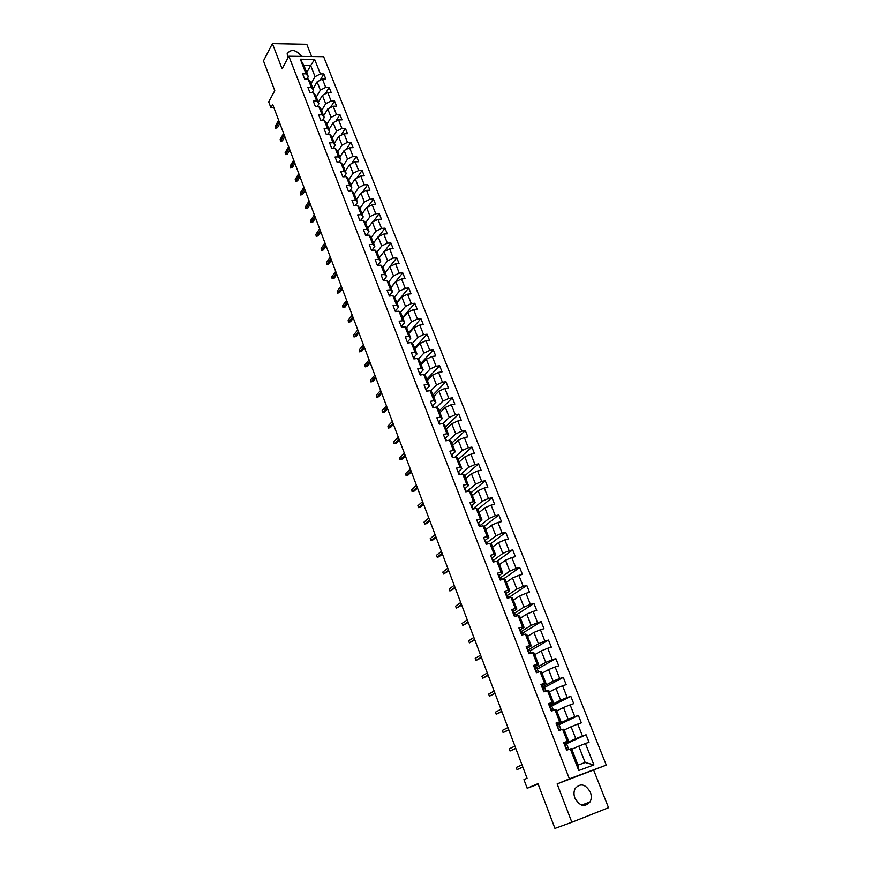 <?xml version="1.0" encoding="UTF-8"?>
<svg xmlns="http://www.w3.org/2000/svg" width="872" height="872" viewBox="0 0 872 872"><rect width="100%" height="100%" fill="white"/><g stroke="black" fill="none" stroke-linecap="round" stroke-linejoin="round"><path stroke-width="1.31" d="M301.756 56.408C295.902 49.573 291.03 48.701 287.15 53.759L288 57.857M574.899 798.109C579.727 806.262 584.774 807.537 590.039 801.935C591.565 799.024 591.663 795.776 590.355 792.179C585.483 784.026 580.425 782.794 575.171 788.506C573.722 791.362 573.623 794.566 574.899 798.109M311.631 56.538L306.781 44.265L272.391 43.6L263.475 60.877L274.778 90.655L268.696 101.882L270.92 107.768L273.917 107.736M606.28 765.115L323.654 56.702L288.872 56.233L569.383 778.849L606.28 765.115L557.121 783.939L571.858 822.252L608.525 807.723L593.734 770.303M571.858 822.252L554.941 828.4L537.959 783.666L527.168 788.244L538.155 784.201M306.693 72.583L310.672 65.531L303.914 65.465L308.285 76.627L306.072 73.837L302.606 73.815L304.633 79.025L308.099 79.036L311.369 87.385L307.903 87.396L309.952 92.639L313.419 92.628L316.721 101.054L313.244 101.076L315.304 106.373L318.792 106.34L322.117 114.832L318.629 114.886L320.711 120.227L324.199 120.162L327.556 128.729L324.068 128.805L326.161 134.19L329.66 134.103L333.039 142.746L329.54 142.845L331.665 148.273L335.164 148.164L338.576 156.884L335.066 157.004L337.213 162.486L340.712 162.356L344.157 171.141L340.647 171.283L342.805 176.809L346.315 176.656L349.781 185.518L346.271 185.692L348.44 191.262L351.961 191.088L355.46 200.026L351.939 200.222L354.13 205.847L357.662 205.639L361.182 214.654L357.662 214.883L359.874 220.551L363.406 220.322L366.959 229.423L363.439 229.663L365.662 235.386L369.205 235.135L372.791 244.313L369.259 244.585L371.505 250.351L375.047 250.068L378.666 259.333L375.134 259.627L377.402 265.448L380.944 265.143L384.607 274.484L381.053 274.811L383.353 280.686L386.896 280.348L390.591 289.777L387.037 290.125L389.348 296.055L392.901 295.695L396.629 305.2L393.065 305.582L395.398 311.566L398.962 311.173L402.722 320.765L399.158 321.179L401.512 327.207L405.077 326.793L408.859 336.472L405.295 336.908L407.671 343.001L411.246 342.543L415.072 352.321L411.497 352.789L413.895 358.937L417.47 358.447L421.329 368.311L417.743 368.812L420.173 375.015L423.748 374.502L427.64 384.443L424.065 384.977L426.506 391.245L430.092 390.689L434.016 400.738L430.43 401.305L432.894 407.616L436.49 407.039L440.447 417.176L436.861 417.764L439.346 424.141L442.943 423.53L446.944 433.766L443.347 434.387L445.854 440.829L449.462 440.186L453.495 450.508L449.898 451.173L452.426 457.669L456.034 456.983L460.111 467.403L456.503 468.101L459.064 474.662L462.672 473.943L466.793 484.461L463.174 485.203L465.757 491.819L469.376 491.067L473.529 501.683L469.91 502.457L472.526 509.139L476.145 508.354L480.341 519.069L476.712 519.875L479.349 526.623L482.968 525.805L487.208 536.618L483.579 537.468L486.238 544.27L489.868 543.42L494.141 554.341L490.511 555.224L493.192 562.091L496.822 561.197L501.138 572.228L497.509 573.144L500.212 580.087L503.853 579.161L508.213 590.289L504.572 591.249L507.308 598.257L510.948 597.287L515.352 608.536L511.711 609.528L514.469 616.602L518.121 615.599L522.557 626.946L518.916 627.982L521.707 635.132L525.347 634.086L529.838 645.553L526.187 646.621L529.01 653.837L532.661 652.747L537.196 664.333L533.533 665.445L536.378 672.737L540.041 671.604L544.619 683.299L540.956 684.455L543.834 691.823L547.496 690.646L552.118 702.451L548.455 703.66L551.355 711.094L555.017 709.873L559.682 721.809L556.02 723.052L558.952 730.562L562.625 729.297L567.334 741.353L563.672 742.639L566.626 750.225L570.299 748.917L578.757 770.521L593.908 764.918L585.167 762.499L578.736 746.159L571.792 749.277M306.072 73.837L300.339 59.198L314.628 59.372L320.384 73.913L323.795 73.935L320.133 80.257M593.908 764.918L585.439 743.522L589.036 742.236L586.071 734.758L582.474 736.023L577.744 724.087L581.341 722.844L578.398 715.443L574.812 716.664L570.125 704.849L573.722 703.649L570.811 696.314L567.214 697.491L562.582 685.795L566.179 684.64L563.29 677.381L559.704 678.514L555.115 666.927L558.701 665.816L555.856 658.633L552.27 659.723L547.725 648.245L551.311 647.177L548.477 640.059L544.902 641.116L540.4 629.748L543.986 628.723L541.185 621.671L537.61 622.684L533.152 611.425L536.727 610.444L533.958 603.457L530.383 604.427L525.969 593.287L529.544 592.339L526.797 585.417L523.222 586.355L518.851 575.313L522.426 574.397L519.701 567.552L516.137 568.446L511.81 557.513L515.374 556.641L512.682 549.851L509.117 550.712L504.834 539.888L508.387 539.049L505.727 532.323L502.163 533.152L497.923 522.426L501.476 521.62L498.828 514.96L495.274 515.755L491.078 505.128L494.62 504.354L492.004 497.759L488.451 498.512L484.287 487.982L487.84 487.252L485.246 480.712L481.693 481.442L477.573 471.011L481.115 470.313L478.543 463.839L475 464.525L470.913 454.192L474.444 453.527L471.905 447.107L468.362 447.761L464.318 437.526L467.85 436.894L465.321 430.528L461.789 431.15L457.778 421.013L461.31 420.413L458.803 414.113L455.282 414.701L451.304 404.652L454.824 404.085L452.35 397.839L448.829 398.395L444.884 388.432L448.404 387.898L445.952 381.718L442.431 382.241L438.529 372.366L442.039 371.864L439.608 365.739L436.098 366.229L432.218 356.452L435.738 355.972L433.319 349.901L429.809 350.359L425.972 340.669L429.482 340.222L427.095 334.205L423.585 334.641L419.792 325.038L423.291 324.613L420.925 318.651L417.426 319.054L413.655 309.538L417.154 309.146L414.8 303.238L411.312 303.609L407.573 294.18L411.061 293.82L408.739 287.956L405.251 288.305L401.545 278.953L405.033 278.615L402.722 272.805L399.245 273.132L395.572 263.856L399.049 263.551L396.771 257.796L393.294 258.09L389.653 248.901L393.13 248.618L390.863 242.907L387.386 243.179L383.778 234.067L387.255 233.816L385.01 228.159L381.533 228.399L377.958 219.373L381.424 219.145L379.2 213.531L375.734 213.749L372.191 204.8L375.658 204.593L373.445 199.034L369.99 199.219L366.48 190.347L369.935 190.172L367.744 184.657L364.289 184.82L360.801 176.024L364.256 175.871L362.087 170.4L358.632 170.541L355.187 161.821L358.632 161.691L356.474 156.273L353.029 156.382L349.607 147.739L353.051 147.63L350.915 142.256L347.481 142.354L344.08 133.776L347.514 133.689L345.399 128.358L341.966 128.435L338.598 119.922L342.031 119.867L339.927 114.581L336.505 114.635L333.169 106.199L336.592 106.155L334.51 100.923L331.088 100.945L327.774 92.574L331.197 92.563L329.125 87.364L325.714 87.374L322.433 79.079L325.845 79.09L323.795 73.935M527.168 788.244L523.93 779.644L527.059 778.282L272.696 104.509L270.92 107.768M308.099 79.036L310.312 81.815L313.571 90.132L312.122 92.639M313.059 88.802L317.092 81.826L320.351 90.121L316.285 97.065M313.571 90.132L311.369 87.385M322.433 79.079L317.092 81.826M325.714 87.374L320.351 90.121M313.419 92.628L315.62 95.353L318.912 103.746L317.364 106.351M318.324 102.253L322.4 95.321L325.703 103.692L321.583 110.581M318.912 103.746L316.721 101.054M327.774 92.574L322.4 95.321M331.088 100.945L325.703 103.692M318.792 106.34L320.972 109.022L324.286 117.48L322.651 120.194M323.632 115.802L327.763 108.946L331.088 117.371L326.924 124.195M324.286 117.48L322.117 114.832M333.169 106.199L327.763 108.946M336.505 114.635L331.088 117.371M324.199 120.162L326.368 122.789L329.714 131.323L327.97 134.146M328.984 129.47L333.18 122.669L336.527 131.181L332.297 137.94M329.714 131.323L327.556 128.729M338.598 119.922L333.18 122.669M341.966 128.435L336.527 131.181M329.66 134.103L331.807 136.686L335.186 145.297L333.322 148.229M334.379 143.248L338.63 136.512L342.009 145.101L337.726 151.793M335.186 145.297L333.039 142.746M344.08 133.776L338.63 136.512M347.481 142.354L342.009 145.101M335.164 148.164L337.3 150.693L340.701 159.38L338.728 162.421M339.829 157.145L344.124 150.485L347.536 159.129L343.197 165.756M340.701 159.38L338.576 156.884M349.607 147.739L344.124 150.485M353.029 156.382L347.536 159.129M340.712 162.356L342.838 164.819L346.26 173.583L344.157 176.754M345.312 171.163L349.672 164.568L353.106 173.288L348.724 179.85M346.26 173.583L344.157 171.141M355.187 161.821L349.672 164.568M358.632 170.541L353.106 173.288M346.315 176.656L348.418 179.076L351.874 187.905L349.639 191.208M350.849 185.3L355.264 178.771L358.73 187.567L354.283 194.053M351.874 187.905L349.781 185.518M360.801 176.024L355.264 178.771M364.289 184.82L358.73 187.567M351.961 191.088L354.043 193.453L357.542 202.359L355.155 205.781M356.441 199.557L360.91 193.094L364.409 201.966L359.896 208.386M357.542 202.359L355.46 200.026M366.48 190.347L360.91 193.094M369.99 199.219L364.409 201.966M357.662 205.639L359.722 207.95L363.243 216.932L360.703 220.496M362.065 213.923L366.6 207.536L370.131 216.496L365.564 222.84M363.243 216.932L361.182 214.654M372.191 204.8L366.6 207.536M375.734 213.749L370.131 216.496M363.406 220.322L365.455 222.567L369.009 231.636L366.273 235.342M367.755 228.431L372.344 222.109L375.897 231.145L371.276 237.413M369.009 231.636L366.959 229.423M377.958 219.373L372.344 222.109M381.533 228.399L375.897 231.145M369.205 235.135L371.232 237.326L374.818 246.46L372.061 250.144M373.478 243.048L378.132 236.813L381.718 245.926L377.009 252.139M374.818 246.46L372.791 244.313M383.778 234.067L378.132 236.813M387.386 243.179L381.718 245.926M375.047 250.068L377.064 252.204L380.672 261.426L377.881 265.066M379.255 257.807L383.974 251.637L387.593 260.826L382.775 267.039M380.672 261.426L378.666 259.333M389.653 248.901L383.974 251.637M393.294 258.09L387.593 260.826M380.944 265.143L382.95 267.214L386.59 276.511L383.756 280.108M385.086 272.685L389.86 266.603L393.512 275.868L388.585 282.059M386.59 276.511L384.607 274.484M395.572 263.856L389.86 266.603M399.245 273.132L393.512 275.868M386.896 280.348L388.879 282.354L392.553 291.738L389.686 295.292M390.972 287.695L395.801 281.689L399.485 291.041L394.438 297.21M392.553 291.738L390.591 289.777M401.545 278.953L395.801 281.689M405.251 288.305L399.485 291.041M392.901 295.695L394.863 297.635L398.569 307.108L395.659 310.596M396.902 302.835L401.796 296.916L405.513 306.345L400.346 312.503M398.569 307.108L396.629 305.2M407.573 294.18L401.796 296.916M411.312 303.609L405.513 306.345M398.962 311.173L400.902 313.048L404.641 322.607L401.698 326.052M402.886 318.117L407.845 312.274L411.595 321.79L406.287 327.937M404.641 322.607L402.722 320.765M413.655 309.538L407.845 312.274M417.426 319.054L411.595 321.79M405.077 326.793L406.995 328.602L410.767 338.249L407.78 341.639M408.924 333.529L413.949 327.763L417.732 337.377L412.282 343.503M410.767 338.249L408.859 336.472M419.792 325.038L413.949 327.763M423.585 334.641L417.732 337.377M411.246 342.543L413.143 344.298L416.958 354.021L413.928 357.367M415.018 349.073L420.108 343.405L423.923 353.095L418.331 359.22M416.958 354.021L415.072 352.321M425.972 340.669L420.108 343.405M429.809 350.359L423.923 353.095M417.47 358.447L419.345 360.136L423.193 369.946L420.119 373.238M421.165 364.769L426.321 359.177L430.168 368.954L424.413 375.08M423.193 369.946L421.329 368.311M432.218 356.452L426.321 359.177M436.098 366.229L430.168 368.954M423.748 374.502L425.601 376.115L429.482 386.013L426.375 389.25M427.367 380.595L432.588 375.102L436.48 384.966L430.55 391.081M429.482 386.013L427.64 384.443M438.529 372.366L432.588 375.102M442.431 382.241L436.48 384.966M430.092 390.689L431.923 392.237L435.837 402.232L432.686 405.415M433.624 396.564L438.921 391.157L442.845 401.12L436.73 407.235M435.837 402.232L434.016 400.738M444.884 388.432L438.921 391.157M448.829 398.395L442.845 401.12M436.49 407.039L438.3 408.51L442.246 418.593L439.052 421.721L439.826 423.683L439.052 423.389M439.935 412.685L445.298 407.377L449.265 417.416L442.954 423.541M442.246 418.593L440.447 417.176M451.304 404.652L445.298 407.377M455.282 414.701L449.265 417.416M442.943 423.53L444.731 424.926L448.72 435.106L445.483 438.18L446.257 440.164M446.3 428.948L451.751 423.727L455.74 433.875L448.927 440.273M448.72 435.106L446.944 433.766M457.778 421.013L451.751 423.727M461.789 431.15L455.74 433.875M449.462 440.186L451.227 441.505L455.249 451.783L451.969 454.781L452.764 456.819L452.012 456.59M452.732 445.352L458.247 440.24L462.28 450.475L454.879 457.201M455.249 451.783L453.495 450.508M464.318 437.526L458.247 440.24M468.362 447.761L462.28 450.475M456.034 456.983L457.778 458.236L461.844 468.602L458.509 471.556M459.217 461.92L464.809 456.906L468.874 467.228L460.83 474.314M461.844 468.602L460.111 467.403M470.913 454.192L464.809 456.906M475 464.525L468.874 467.228M462.672 473.943L464.395 475.12L468.493 485.584L465.114 488.483M465.768 478.641L471.436 473.725L475.545 484.145L466.76 491.612M468.493 485.584L466.793 484.461M477.573 471.011L471.436 473.725M481.693 481.442L475.545 484.145M469.376 491.067L471.065 492.157L475.207 502.73L471.763 505.564M472.384 495.503L478.118 490.696L482.26 501.215L472.94 508.877M475.207 502.73L473.529 501.683M484.287 487.982L478.118 490.696M488.451 498.512L482.26 501.215M492.004 497.759L477.78 509.346L481.987 520.028L478.477 522.818M479.055 512.54L484.865 507.831L489.05 518.448L479.622 525.914M477.812 509.357L476.145 508.354M481.987 520.028L480.341 519.069M491.078 505.128L484.865 507.831M495.274 515.755L489.05 518.448M482.968 525.805L484.614 526.732L488.832 537.501L485.246 540.248M485.78 529.718L491.677 525.129L495.906 535.844L486.369 543.114M488.832 537.501L487.208 536.618M497.923 522.426L491.677 525.129M502.163 533.152L495.906 535.844M489.868 543.42L491.481 544.259L495.732 555.126L492.07 557.84M492.582 547.071L498.555 542.58L502.817 553.415L493.181 560.478M495.732 555.126L494.141 554.341M504.834 539.888L498.555 542.58M509.117 550.712L502.817 553.415M496.822 561.197L498.413 561.96L502.708 572.937L498.948 575.607M499.438 564.587L505.498 560.206L509.804 571.138L500.07 578.005M502.708 572.937L501.138 572.228M511.81 557.513L505.498 560.206M516.137 568.446L509.804 571.138M503.853 579.161L505.411 579.826L509.749 590.911L505.858 593.559M506.37 582.267L512.507 578.005L516.856 589.036L507.003 595.707M509.749 590.911L508.213 590.289M518.851 575.313L512.507 578.005M523.222 586.355L516.856 589.036M510.948 597.287L512.474 597.865L516.867 609.059L512.823 611.686M513.357 600.11L519.581 595.968L523.974 607.108L513.99 613.594M516.867 609.059L515.352 608.536M525.969 593.287L519.581 595.968M530.383 604.427L523.974 607.108M518.121 615.599L519.614 616.079L524.039 627.382L519.81 630.02M520.421 618.128L526.721 614.106L531.157 625.355L521.042 631.644M524.039 627.382L522.557 626.946M533.152 611.425L526.721 614.106M537.61 622.684L531.157 625.355M525.347 634.086L526.819 634.478L531.288 645.88L526.917 648.496M527.549 636.331L533.937 632.429L538.416 643.787L528.16 649.869M531.288 645.88L529.838 645.553M540.4 629.748L533.937 632.429M544.902 641.116L538.416 643.787M532.661 652.747L534.1 653.052L538.613 664.573L534.176 667.091M534.743 654.698L541.218 650.915L545.741 662.393L535.343 668.279M538.613 664.573L537.196 664.333M547.725 648.245L541.218 650.915M552.27 659.723L545.741 662.393M540.041 671.604L541.447 671.811L546.003 683.441L541.512 685.872M542.013 673.239L548.575 669.598L553.142 681.174L542.602 686.853M546.003 683.441L544.619 683.299M555.115 666.927L548.575 669.598M559.704 678.514L553.142 681.174M547.496 690.646L548.87 690.744L553.469 702.494L548.913 704.838M549.349 691.976L556.009 688.455L560.609 700.151L549.927 705.622M553.469 702.494L552.118 702.451M562.582 685.795L556.009 688.455M567.214 697.491L560.609 700.151M555.017 709.873L556.358 709.884L561.012 721.744L556.39 723.989M556.75 710.887L563.508 707.497L568.163 719.313L557.328 724.567M561.012 721.744L559.682 721.809M570.125 704.849L563.508 707.497M574.812 716.664L568.163 719.313M562.625 729.297L563.933 729.199L568.631 741.189L563.944 743.336M564.239 729.984L571.084 726.736L575.782 738.671L564.794 743.707M568.631 741.189L567.334 741.353M577.744 724.087L571.084 726.736M582.474 736.023L575.782 738.671M570.299 748.917L571.574 748.721L578.005 765.126L578.757 770.521M585.439 743.522L578.736 746.159M557.121 783.939L569.383 778.849M272.391 43.6L282.092 68.823L288.872 56.233M578.005 765.126L585.167 762.499M308.285 76.627L306.922 79.036M311.042 83.668L315.054 76.66L310.672 65.531L314.628 59.372M303.914 65.465L300.339 59.198M320.384 73.913L315.054 76.66M568.773 749.462L566.44 743.478L564.925 744.023M586.071 734.758L566.528 743.696M561.099 729.82L559.007 724.479L557.491 724.992M578.398 715.443L559.126 724.774M553.502 710.375L551.649 705.655L550.134 706.157M570.811 696.314L551.791 706.015M545.97 691.136L544.368 687.016L542.853 687.496M563.29 677.381L544.531 687.452M538.525 672.072L537.141 668.552L535.637 669.02M555.856 658.633L537.348 669.064M531.146 653.204L529.991 650.261L528.487 650.719M548.477 640.059L530.22 650.839M523.843 634.522L522.917 632.156L521.336 632.603M541.185 621.671L523.167 632.799M516.606 616.014L515.897 614.215L514.262 614.662M533.958 603.457L516.18 614.923M509.444 597.691L508.954 596.437L507.253 596.895M526.797 585.417L509.259 597.222M502.348 579.542L502.065 578.834L500.55 579.226M519.701 567.552L502.741 579.444M495.318 561.568L493.748 561.764M512.682 549.851L497.007 561.285M505.727 532.323L490.587 543.79M498.828 514.96L484.178 526.481M485.246 480.712L471.218 492.549M478.543 463.839L464.7 475.916M471.905 447.107L458.247 459.435M465.321 430.528L451.849 443.096M458.803 414.113L445.505 426.909M452.35 397.839L439.226 410.865M445.952 381.718L432.992 394.972M439.608 365.739L426.822 379.211M433.319 349.901L420.696 363.591M427.095 334.205L414.636 348.102M420.925 318.651L408.619 332.755M414.8 303.238L402.668 317.55M408.739 287.956L396.76 302.464M402.722 272.805L390.896 287.52M396.771 257.796L389.871 266.592M390.863 242.907L384.323 251.474M385.01 228.159L378.797 236.486M379.2 213.531L373.303 221.641M373.445 199.034L367.842 206.926M367.744 184.657L362.403 192.352M362.087 170.4L357.008 177.899M356.474 156.273L351.634 163.587M350.915 142.256L346.304 149.395M345.399 128.358L340.996 135.324M339.927 114.581L335.731 121.382M334.51 100.923L330.499 107.55M329.125 87.364L325.3 93.849M566.549 750.018L567.149 750.04M564.108 743.751L564.762 743.598L565.677 745.963M565.198 746.563L565.688 745.974L565.034 746.138M565.623 747.642L566.277 747.478L567.203 749.855L566.277 747.478M516.213 767.469L517.02 769.627L516.213 767.469L521.979 764.831M522.797 767.011L517.02 769.627L522.851 767.153M556.521 724.327L557.186 724.207L558.102 726.55L557.437 726.692M557.666 727.27L557.186 724.207M558.026 728.174L558.679 728.044L559.584 730.344L558.679 728.044M509.215 748.863L510.022 750.999L509.215 748.863L514.905 746.116M515.723 748.263L510.022 750.999L515.799 748.459M549.011 705.099L549.687 705.001L550.592 707.323L549.927 707.432M550.21 708.162L549.687 705.001M550.494 708.903L551.169 708.794L551.976 710.887L551.169 708.794M502.294 730.442L503.09 732.556L502.294 730.442L507.907 727.564M508.714 729.701L503.09 732.556L508.812 729.951M541.577 686.057L542.264 685.981L543.158 688.281L542.482 688.368M542.831 689.251L542.264 685.981M543.049 689.828L543.725 689.752L544.455 691.616L543.725 689.752M495.438 712.184L496.223 714.277L495.438 712.184L500.975 709.198M501.771 711.301L496.223 714.277L501.891 711.617M534.22 667.2L534.907 667.156L535.8 669.445L535.114 669.489M535.517 670.524L534.907 667.156M535.681 670.939L536.367 670.895L537.01 672.541L536.356 670.884M488.636 694.101L489.421 696.172L488.636 694.101L494.108 690.995M494.893 693.087L489.421 696.172L495.034 693.447M526.928 648.528L527.625 648.517L528.508 650.774L527.811 650.795M528.279 651.973L527.625 648.517M528.378 652.223L529.631 653.651L529.064 652.202M481.9 676.182L482.674 678.242L481.9 676.182L487.295 672.966M488.08 675.037L482.674 678.242L488.233 675.451M519.712 630.042L520.421 630.064L521.282 632.276M521.107 633.606L521.293 632.287L520.595 632.276M521.14 633.704L522.328 634.947L521.838 633.704M475.229 658.425L476.003 660.464L475.229 658.425L480.559 655.112M481.333 657.161L476.003 660.464L481.508 657.63M512.562 611.73L513.281 611.773L514.131 613.964M514.066 615.338L514.142 613.986L513.434 613.953M513.979 615.349L515.09 616.428L514.687 615.381M468.624 640.844L469.387 642.86L468.624 640.844L473.878 637.421M474.641 639.448L469.387 642.86L474.837 639.961M505.488 593.592L506.207 593.658L507.057 595.838L506.349 595.794M507.155 597.146L506.207 593.658M506.894 597.178L507.929 598.094L507.602 597.244M462.073 623.415L462.825 625.42L462.073 623.415L467.261 619.883M468.024 621.899L462.825 625.42L468.231 622.466M498.479 575.629L500.038 577.874M500.245 579.15L499.329 577.809M499.863 579.182L500.844 579.934L500.583 579.27M455.587 606.149L456.329 608.133L455.587 606.149L460.699 602.519M461.452 604.514L456.329 608.133L461.68 605.124M491.536 557.84L493.105 560.107L492.375 559.998M493.356 561.339L492.255 557.949M492.909 561.361L493.628 561.47M449.156 589.036L449.898 590.998L449.156 589.036L454.203 585.308M454.955 587.281L449.898 590.998L455.195 587.935M484.658 540.215L486.216 542.471L485.486 542.351M486.5 543.703L485.388 540.357M486.02 543.703L486.75 543.834M442.791 572.087L443.521 574.027L442.791 572.087L447.772 568.25M448.502 570.212L443.521 574.027L448.775 570.909M477.845 522.764L479.393 525.02M479.698 526.23L478.663 524.879M479.186 526.219L479.927 526.372M436.469 555.279L437.199 557.208L436.469 555.279L441.385 551.355M442.126 553.295L437.199 557.208L438.921 556.805L442.398 554.047M471.087 505.466L472.646 507.722M472.951 508.921L471.905 507.569M472.428 508.888L473.125 509.008M430.212 538.624L430.932 540.542L430.212 538.624L435.063 534.612M435.793 536.531L430.932 540.542L432.654 540.15L436.087 537.326M464.405 488.342L465.158 488.549L465.953 490.598L465.212 490.413M466.248 491.721L465.158 488.549M424.01 522.121L424.729 524.018L424.01 522.121L428.806 518.012M429.525 519.919L424.729 524.018L426.452 523.647L429.831 520.758M457.778 471.371L459.326 473.627M459.577 474.564L458.585 473.431M417.862 505.771L418.571 507.646L417.862 505.771L422.593 501.564M423.302 503.46L418.571 507.646L420.293 507.286L423.639 504.332M451.216 454.552L452.971 457.56M417.143 487.143L412.478 491.416L414.189 491.078L412.064 491.514L411.769 489.552L416.435 485.268M414.189 491.078L417.492 488.058M412.064 491.514L411.769 489.552M444.709 437.897L445.483 438.169L446.268 440.186L445.505 439.913M446.42 440.731L446.268 440.186M411.039 470.967L406.428 475.327L408.14 475L406.025 475.447L405.731 473.485L410.341 469.114M408.14 475L411.399 471.926M406.025 475.447L405.731 473.485M438.267 421.394L439.052 421.71M439.924 424.043L439.041 421.688M404.99 454.933L400.433 459.391L402.156 459.075L400.041 459.522L399.747 457.56L404.292 453.091M402.156 459.075L405.371 455.936M400.041 459.522L399.747 457.56M431.891 405.033L433.439 407.333L432.665 407.017M433.493 407.518L432.665 405.349M398.995 439.052L394.493 443.586L396.204 443.281L394.111 443.728L393.817 441.766L398.308 437.221M396.204 443.281L399.387 440.088M394.111 443.728L393.817 441.766M425.558 388.836L427.095 391.103M426.343 389.163L427.117 391.136L426.332 390.798M393.043 423.302L388.607 427.912L390.318 427.629L388.236 428.076L387.931 426.114L392.367 421.492M390.318 427.629L393.457 424.37M388.236 428.076L387.931 426.114M419.29 372.769L420.784 374.927L420.086 373.129M420.74 374.927L420.053 374.72M387.157 407.682L382.775 412.38L384.476 412.107L382.405 412.565L382.1 410.603L386.47 405.894M384.476 412.107L387.571 408.794M382.405 412.565L382.1 410.603M413.077 356.855L414.505 358.85L413.873 357.237M381.304 392.204L376.987 396.989L378.688 396.727L376.628 397.185L376.323 395.212L380.639 390.427M378.688 396.727L381.74 393.359M376.628 397.185L376.323 395.212M406.93 341.083L408.281 342.925L407.725 341.486M375.516 376.868L371.254 381.718L372.954 381.478L370.905 381.936L370.589 379.963L374.851 375.102M372.954 381.478L375.963 378.056M370.905 381.936L370.589 379.963M400.826 325.452L402.123 327.142L401.621 325.866M369.772 361.651L365.564 366.589L367.265 366.349L365.226 366.818L364.91 364.845L369.118 359.907M367.265 366.349L370.24 362.872M365.226 366.818L364.91 364.845M394.776 309.963L396.008 311.5L395.583 310.399M364.082 346.576L359.929 351.58L361.618 351.362L359.591 351.83L359.275 349.857L363.428 344.843M361.618 351.362L364.561 347.83M359.591 351.83L359.275 349.857M388.781 294.605L389.958 295.99L389.599 295.063M358.436 331.622L354.337 336.701L356.027 336.494L354.01 336.963L353.694 334.99L357.793 329.899M356.027 336.494L358.926 332.919M354.01 336.963L353.694 334.99M382.841 279.389L383.658 279.858M352.844 316.798L348.789 321.942L350.479 321.757L348.473 322.226L348.157 320.253L352.201 315.086M350.479 321.757L353.345 318.127M348.473 322.226L348.157 320.253M376.955 264.303L377.772 264.794M347.296 302.094L343.296 307.315L344.974 307.14L342.979 307.609L342.663 305.636L346.653 300.404M344.974 307.14L347.808 303.456M342.979 307.609L342.663 305.636M371.112 249.348L371.941 249.85M341.791 287.52L337.835 292.807L339.524 292.643L337.54 293.123L337.213 291.139L341.159 285.842M339.524 292.643L342.315 288.915M337.54 293.123L337.213 291.139M365.324 234.524L366.153 235.048M336.33 273.067L332.428 278.419L334.118 278.266L332.134 278.746L331.818 276.773L335.709 271.399M334.118 278.266L336.875 274.495M332.134 278.746L331.818 276.773M359.591 219.831L360.43 220.365M330.924 258.733L327.076 264.151L328.755 264.009L326.782 264.499L326.455 262.516L330.303 257.087M328.755 264.009L331.469 260.194M326.782 264.499L326.455 262.516M353.912 205.258L354.74 205.814M325.55 244.52L321.757 250.002L323.436 249.872L321.474 250.362L321.147 248.378L324.94 242.885M323.436 249.872L326.117 246.002M321.474 250.362L321.147 248.378M348.266 190.815L349.029 191.23M320.231 230.426L316.482 235.974L318.16 235.854L316.209 236.345L315.882 234.361L319.621 228.802M318.16 235.854L320.809 231.941M316.209 236.345L315.882 234.361M342.674 176.493L343.317 176.787M314.956 216.441L311.25 222.055L312.928 221.946L310.988 222.447L310.65 220.453L314.345 214.839M312.928 221.946L315.544 217.989M310.988 222.447L310.65 220.453M309.724 202.577L306.061 208.255L307.729 208.157L305.81 208.648L305.473 206.664L309.124 200.985M307.729 208.157L310.323 204.157M305.81 208.648L305.473 206.664M304.535 188.821L300.916 194.565L302.584 194.478L300.666 194.979L300.328 192.985L303.936 187.24M302.584 194.478L305.135 190.434M300.666 194.979L300.328 192.985M299.379 175.185L295.815 180.984L297.483 180.907L295.575 181.409L295.227 179.425L298.791 173.615M297.483 180.907L300.001 176.82M295.575 181.409L295.227 179.425M294.278 161.658L290.757 167.511L292.414 167.446L290.518 167.947L290.169 165.963L293.69 160.099M292.414 167.446L294.9 163.315M290.518 167.947L290.169 165.963M289.21 148.24L285.733 154.148L287.389 154.093L285.504 154.595L285.155 152.611L288.632 146.692M287.389 154.093L289.842 149.93M285.504 154.595L285.155 152.611M284.185 134.92L280.751 140.893L282.408 140.85L280.522 141.351L280.185 139.367L283.607 133.394M282.408 140.85L284.828 136.642M280.522 141.351L280.185 139.367M279.204 121.72L275.814 127.737L277.46 127.704L275.585 128.217L275.247 126.233L278.626 120.205M277.46 127.704L279.858 123.464M275.585 128.217L275.247 126.233M581.689 805.096L590.039 801.935M565.688 745.974L564.762 743.598M521.293 632.287L520.41 630.053M514.142 613.986L513.27 611.763M500.048 577.896L499.198 575.716M479.404 525.042L478.575 522.928M472.657 507.744L471.839 505.651M459.337 473.66L458.541 471.599"/></g></svg>
